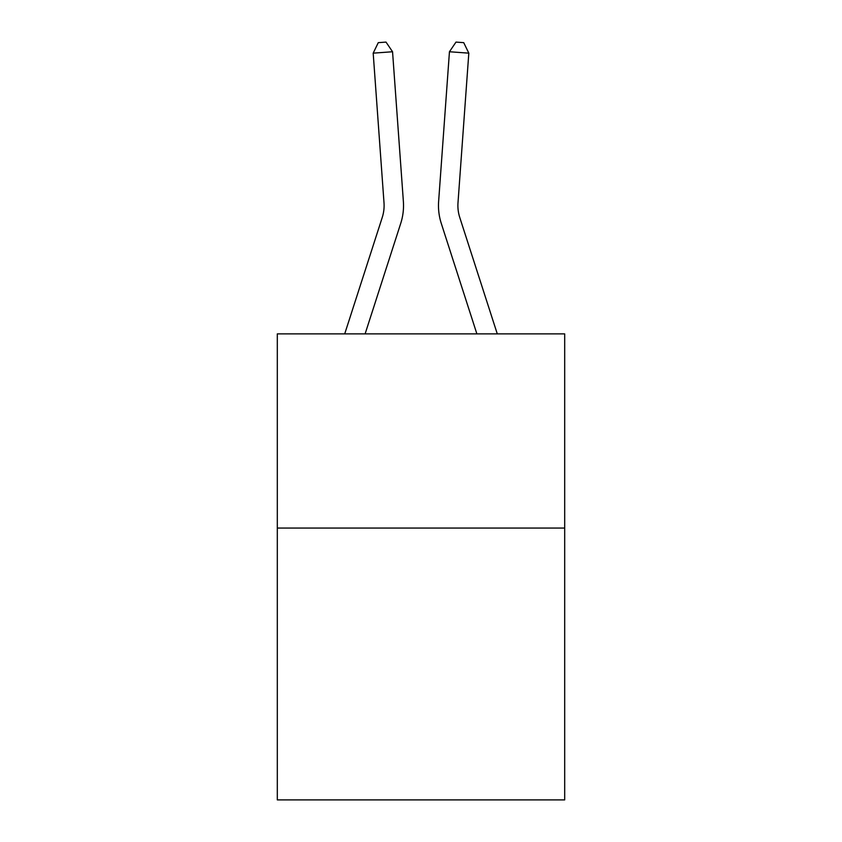 <?xml version="1.0" encoding="UTF-8"?>
<svg xmlns="http://www.w3.org/2000/svg" width="842" height="842" viewBox="0 0 842 842"><rect width="100%" height="100%" fill="white"/><g stroke="black" fill="none" stroke-linecap="round" stroke-linejoin="round"><path stroke-width="1.26" d="M564.687 528.05L564.687 799.9L277.313 799.9L277.313 333.874L564.687 333.874L564.687 528.05L277.313 528.05M344.715 333.874L382.236 217.478A38.837 38.837 0 0 0 384.005 202.764L373.185 53.151L392.551 51.751L403.371 201.364A58.256 58.256 0 0 1 400.718 223.435L365.112 333.874M497.285 333.874L459.764 217.478A38.837 38.837 0 0 1 457.995 202.764L468.815 53.151L449.449 51.751L438.629 201.364A58.256 58.256 0 0 0 441.282 223.435L476.888 333.874M449.449 51.751L438.629 201.364L449.449 51.751L438.629 201.364L449.449 51.751L438.629 201.364L449.449 51.751L438.629 201.364L449.449 51.751L438.629 201.364L449.449 51.751L438.629 201.364L449.449 51.751L438.629 201.364L449.449 51.751L438.629 201.364L449.449 51.751L438.629 201.364L449.449 51.751L438.629 201.364L449.449 51.751L438.629 201.364L449.449 51.751L438.629 201.364L449.449 51.751L438.629 201.364L449.449 51.751L438.629 201.364L449.449 51.751L438.629 201.364L449.449 51.751L438.629 201.364L449.449 51.751L438.629 201.364L449.449 51.751L438.629 201.364L449.449 51.751L438.629 201.364L449.449 51.751L438.629 201.364L449.449 51.751L438.629 201.364L449.449 51.751L455.985 42.1L463.732 42.658L468.815 53.151M459.764 217.478A38.837 38.837 0 0 1 457.995 202.764A38.837 38.837 0 0 0 459.764 217.478A38.837 38.837 0 0 1 457.995 202.764A38.837 38.837 0 0 0 459.764 217.478A38.837 38.837 0 0 1 457.995 202.764A38.837 38.837 0 0 0 459.764 217.478A38.837 38.837 0 0 1 457.995 202.764A38.837 38.837 0 0 0 459.764 217.478A38.837 38.837 0 0 1 457.995 202.764A38.837 38.837 0 0 0 459.764 217.478A38.837 38.837 0 0 1 457.995 202.764A38.837 38.837 0 0 0 459.764 217.478A38.837 38.837 0 0 1 457.995 202.764A38.837 38.837 0 0 0 459.764 217.478A38.837 38.837 0 0 1 457.995 202.764A38.837 38.837 0 0 0 459.764 217.478A38.837 38.837 0 0 1 457.995 202.764A38.837 38.837 0 0 0 459.764 217.478A38.837 38.837 0 0 1 457.995 202.764A38.837 38.837 0 0 0 459.764 217.478A38.837 38.837 0 0 1 457.995 202.764A38.837 38.837 0 0 0 459.764 217.478A38.837 38.837 0 0 1 457.995 202.764A38.837 38.837 0 0 0 459.764 217.478A38.837 38.837 0 0 1 457.995 202.764A38.837 38.837 0 0 0 459.764 217.478A38.837 38.837 0 0 1 457.995 202.764A38.837 38.837 0 0 0 459.764 217.478A38.837 38.837 0 0 1 457.995 202.764A38.837 38.837 0 0 0 459.764 217.478A38.837 38.837 0 0 1 457.995 202.764A38.837 38.837 0 0 0 459.764 217.478A38.837 38.837 0 0 1 457.995 202.764A38.837 38.837 0 0 0 459.764 217.478A38.837 38.837 0 0 1 457.995 202.764A38.837 38.837 0 0 0 459.764 217.478A38.837 38.837 0 0 1 457.995 202.764A38.837 38.837 0 0 0 459.764 217.478A38.837 38.837 0 0 1 457.995 202.764A38.837 38.837 0 0 0 459.764 217.478A38.837 38.837 0 0 1 457.995 202.764M382.236 217.478A38.837 38.837 0 0 0 384.005 202.764A38.837 38.837 0 0 1 382.236 217.478A38.837 38.837 0 0 0 384.005 202.764A38.837 38.837 0 0 1 382.236 217.478A38.837 38.837 0 0 0 384.005 202.764A38.837 38.837 0 0 1 382.236 217.478A38.837 38.837 0 0 0 384.005 202.764A38.837 38.837 0 0 1 382.236 217.478A38.837 38.837 0 0 0 384.005 202.764A38.837 38.837 0 0 1 382.236 217.478A38.837 38.837 0 0 0 384.005 202.764A38.837 38.837 0 0 1 382.236 217.478A38.837 38.837 0 0 0 384.005 202.764A38.837 38.837 0 0 1 382.236 217.478A38.837 38.837 0 0 0 384.005 202.764M373.185 53.151L378.268 42.658L386.015 42.1L392.551 51.751"/></g></svg>
